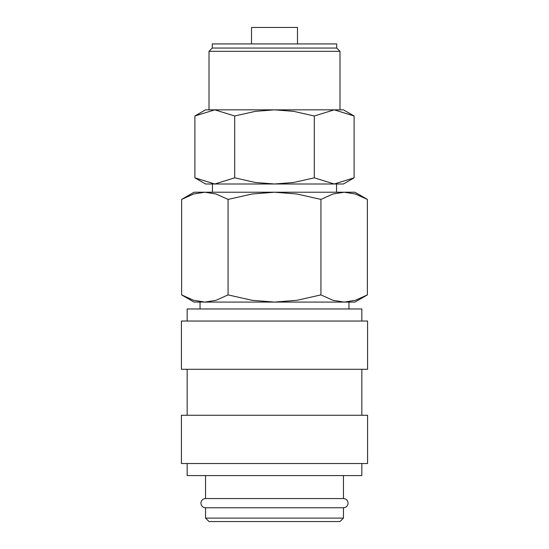 <?xml version="1.0" encoding="UTF-8"?>
<svg xmlns="http://www.w3.org/2000/svg" width="549" height="549" viewBox="0 0 549 549"><rect width="100%" height="100%" fill="white"/><g stroke="black" fill="none" stroke-linecap="round" stroke-linejoin="round"><path stroke-width="0.82" d="M205.552 475.585L205.552 498.567A4.598 4.598 0 0 0 200.961 503.165A4.598 4.598 0 0 0 205.552 507.763L205.552 518.105L209.004 521.55L339.996 521.55L343.448 518.105L343.448 507.763L205.552 507.763M343.448 507.763A4.598 4.598 0 0 0 348.039 503.165A4.598 4.598 0 0 0 343.448 498.567L343.448 475.585M361.832 321.035L361.832 308.97L187.168 308.97L187.168 321.035M367.576 369.299L367.576 321.035L181.424 321.035L181.424 369.299L367.576 369.299M361.832 415.264L361.832 369.299M187.168 369.299L187.168 415.264M367.576 463.521L367.576 415.264L181.424 415.264L181.424 463.521L367.576 463.521M187.168 463.521L187.168 475.585L361.832 475.585L361.832 463.521M367.377 199.411L354.935 192.225L344.161 192.225L355.347 193.989L367.377 199.411L367.377 294.895L355.347 300.317L344.161 302.08L348.958 302.08L348.958 308.97M194.065 192.225L181.623 199.411L193.653 193.989L204.839 192.225L274.5 192.225L296.872 193.989L320.939 199.411L332.975 193.989L344.161 192.225L274.5 192.225L252.128 193.989L228.061 199.411L216.025 193.989L204.839 192.225L194.065 192.225M344.161 302.08L332.975 300.317L320.939 294.895L296.872 300.317L274.5 302.08L354.935 302.08L367.377 294.895M181.623 294.895L194.065 302.08L274.5 302.08L252.128 300.317L228.061 294.895L216.025 300.317L204.839 302.08L193.653 300.317L181.623 294.895L181.623 199.411M336.551 192.225L336.551 183.99M212.449 183.99L212.449 192.225M354.112 115.997L343.448 109.841L334.211 109.841L354.112 115.997L354.112 177.828L334.211 183.99L343.448 183.99L354.112 177.828M214.789 109.841L234.698 115.997L255.326 111.351L274.5 109.841L205.552 109.841L194.888 115.997L214.789 109.841L209.004 109.841L209.004 51.325L339.996 51.325L336.722 48.044L336.722 43.927L212.278 43.927L212.278 48.044L209.004 51.325M194.888 177.828L205.552 183.99L334.211 183.99L314.303 177.828L293.674 182.474L274.5 183.99L255.326 182.474L234.698 177.828L214.789 183.99L194.888 177.828L194.888 115.997M297.483 43.927L297.483 27.45L251.517 27.45L251.517 43.927M334.211 109.841L274.5 109.841L293.674 111.351L314.303 115.997L334.211 109.841L339.996 109.841L339.996 51.325M204.839 302.08L200.042 302.08L200.042 308.97M205.552 498.567L343.448 498.567M205.552 518.105L343.448 518.105M212.278 48.044L336.722 48.044M234.698 177.828L234.698 115.997M314.303 177.828L314.303 115.997M228.061 294.895L228.061 199.411M320.939 294.895L320.939 199.411"/></g></svg>
